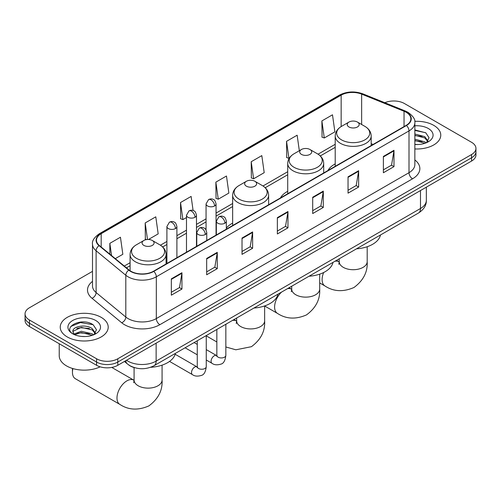 <?xml version="1.0" encoding="UTF-8"?>
<svg xmlns="http://www.w3.org/2000/svg" width="501" height="501" viewBox="0 0 501 501"><rect width="100%" height="100%" fill="white"/><g stroke="black" fill="none" stroke-linecap="round" stroke-linejoin="round"><path stroke-width="0.75" d="M232.646 223.114A26.49 15.293 0 0 0 226.339 228.137M287.712 191.319A26.49 15.293 0 0 0 280.435 197.951M335.207 163.896A26.49 15.293 0 0 0 327.936 170.528M134.675 367.703A14.992 8.655 180 0 1 128.619 364.866M92.497 271.36L29.44 307.764A14.992 8.655 0 0 0 25.05 313.889L25.05 320.415A14.992 8.655 0 0 0 29.44 326.539L96.587 365.304A14.992 8.655 0 0 0 117.791 365.304L471.56 161.059A14.992 8.655 0 0 0 475.95 154.941L475.95 151.671A14.992 8.655 0 0 1 471.56 157.796A14.992 8.655 0 0 0 475.95 151.671L475.95 148.409A14.992 8.655 0 0 0 471.56 142.29L404.413 103.519A14.992 8.655 0 0 0 384.812 102.718M25.05 313.889A14.992 8.655 0 0 0 29.44 320.007L96.587 358.772A14.992 8.655 0 0 0 117.791 358.772L117.791 362.041L471.56 157.796L117.791 362.041A14.992 8.655 0 0 1 96.587 362.041A14.992 8.655 0 0 0 117.791 362.041L117.791 365.304M29.44 320.007L29.44 323.27L96.587 362.041L29.44 323.27A14.992 8.655 0 0 1 25.05 317.152A14.992 8.655 0 0 0 29.44 323.27L29.44 326.539M433.741 125.356A23.992 13.853 0 0 0 414.765 121.348A23.992 13.853 0 0 1 433.741 125.356A23.992 13.853 0 0 1 440.767 135.145A23.992 13.853 0 0 0 433.741 125.356M101.183 317.352A23.992 13.853 0 0 0 75.037 314.352A23.992 13.853 0 0 0 60.233 327.147A23.992 13.853 0 0 0 67.259 336.941A23.992 13.853 0 0 0 93.399 339.947A23.992 13.853 0 0 0 108.21 327.147A23.992 13.853 0 0 0 101.183 317.352A23.992 13.853 0 0 0 75.037 314.352A23.992 13.853 0 0 0 60.233 327.147A23.992 13.853 0 0 0 67.259 336.941A23.992 13.853 0 0 0 93.399 339.947A23.992 13.853 0 0 0 108.21 327.147A23.992 13.853 0 0 0 101.183 317.352M406.179 112.293A15.994 9.231 180 0 1 410.864 118.825A15.994 9.231 180 0 1 406.179 125.35L153.488 271.241A15.994 9.231 180 0 1 129.076 270.008L99.386 245.528A15.994 9.231 180 0 1 96.493 240.23A15.994 9.231 180 0 1 101.177 233.698L341.156 95.152A15.994 9.231 180 0 1 361.641 94.119L404.044 111.26A15.994 9.231 180 0 1 406.179 112.293M406.461 112.13A16.395 9.463 0 0 0 404.269 111.072L361.866 93.925A16.395 9.463 0 0 0 340.874 94.99L100.895 233.535A16.395 9.463 0 0 0 99.06 245.659L128.751 270.139A16.395 9.463 0 0 0 153.769 271.404L406.461 125.513A16.395 9.463 0 0 0 406.461 112.13M171.336 278.85L171.336 295.177L181.938 289.052L181.938 272.732L171.336 278.85M171.336 292.277L179.502 287.568L181.894 273.27A3.995 2.311 -120 0 0 181.938 272.732M179.433 287.605L181.938 289.052M206.675 258.447L206.675 274.773L217.277 268.649L217.277 252.329L206.675 258.447M206.675 271.874L214.841 267.158L217.234 252.867A3.995 2.311 -120 0 0 217.277 252.329M214.772 267.202L217.277 268.649M242.021 238.044L242.021 254.37L252.623 248.245L252.623 231.925L242.021 238.044M242.021 251.471L250.187 246.755L252.579 232.464A3.995 2.311 -120 0 0 252.623 231.925M250.112 246.799L252.623 248.245M383.384 156.431L383.384 172.751L393.986 166.633L393.986 150.306L383.384 156.431M383.384 169.858L391.55 165.142L393.943 150.851A3.995 2.311 -120 0 0 393.986 150.306M391.475 165.18L393.986 166.633M348.038 176.834L348.038 193.154L358.641 187.036L358.641 170.709L348.038 176.834M348.038 190.261L356.205 185.545L358.603 171.254A3.995 2.311 -120 0 0 358.641 170.709M356.136 185.589L358.641 187.036M312.699 197.237L312.699 213.558L323.302 207.439L323.302 191.113L312.699 197.237M312.699 210.664L320.865 205.949L323.258 191.658A3.995 2.311 -120 0 0 323.302 191.113M320.797 205.992L323.302 207.439M277.36 217.641L277.36 233.961L287.962 227.842L287.962 211.522L277.36 217.641M277.36 231.067L285.526 226.352L287.918 212.061A3.995 2.311 -120 0 0 287.962 211.522M285.451 226.396L287.962 227.842M414.859 148.954A23.992 13.853 0 0 0 440.767 135.145A23.992 13.853 0 0 1 414.859 148.954M117.791 358.772L471.56 154.533A14.992 8.655 0 0 0 475.95 148.409M148.471 239.484L158.178 233.879L155.786 216.827L145.184 222.945L145.353 239.171M115.293 258.641L122.839 254.283L120.447 237.23L109.844 243.348L109.844 254.145M251.208 161.735L253.6 178.788L264.202 172.67L261.81 155.611L251.208 161.735L251.377 177.955M299.329 150.726L297.149 135.207L286.547 141.332L286.716 157.552M321.886 120.923L324.285 137.982L334.887 131.857L332.489 114.804L321.886 120.923L322.062 137.149M193.104 210.508L191.125 196.423L180.523 202.542L180.698 218.768M215.868 182.139L218.261 199.191L228.863 193.073L226.471 176.014L215.868 182.139L216.037 198.365M218.261 199.191L215.868 198.296M253.6 178.788L251.208 177.893M286.547 141.332L288.939 158.385L289.259 158.203M288.939 158.385L286.547 157.489M324.285 137.982L321.886 137.086M180.523 202.542L182.915 219.595L186.485 217.54M182.915 219.595L180.523 218.705M146.505 239.597L145.184 239.109M145.184 222.945L147.507 239.497M109.844 243.348L111.554 255.56M414.859 144.382L417.84 144.532M414.859 139.203L424.767 141.808L426.088 142.866M414.859 140.493L425.005 143.267M414.859 134.017L424.767 136.629L428.011 141.107M414.859 135.314L424.767 137.925L427.754 141.445M414.859 144.488A16.295 9.406 0 0 0 428.299 141.802A16.295 9.406 0 0 0 428.299 128.494A16.295 9.406 0 0 0 414.859 125.807M426.476 142.71L429.025 137.7L425.8 132.834L414.859 129.922M414.859 130.423L425.574 132.684M414.859 135.608L421.967 136.491M414.859 140.787L421.967 141.677M348.959 126.966A5.999 3.463 0 0 0 357.445 126.966A5.999 3.463 0 0 0 357.445 122.069L364.891 126.365A16.527 9.544 0 0 1 364.891 139.86A16.527 9.544 0 0 1 341.513 139.86A16.527 9.544 0 0 1 341.513 126.365C337.442 128.782 335.344 131.995 335.207 136.003A17.992 10.389 0 0 0 340.48 143.349A17.992 10.389 0 0 0 360.087 145.597A17.992 10.389 0 0 0 371.191 136.003C371.059 131.995 368.961 128.782 364.891 126.365L357.445 122.069A5.999 3.463 0 0 0 348.959 122.069A5.999 3.463 0 0 0 348.959 126.966M356.505 248.822A27.486 15.869 0 0 0 380.491 234.975M301.464 154.389A5.999 3.463 0 0 0 309.944 154.389A5.999 3.463 0 0 0 309.944 149.492L317.39 153.788A16.527 9.544 0 0 1 317.39 167.284A16.527 9.544 0 0 1 294.018 167.284A16.527 9.544 0 0 1 294.012 153.788C289.947 156.206 287.843 159.418 287.712 163.426A17.992 10.389 0 0 0 292.979 170.766A17.992 10.389 0 0 0 312.586 173.02A17.992 10.389 0 0 0 323.696 163.426C323.565 159.418 321.46 156.206 317.39 153.788L309.944 149.492A5.999 3.463 0 0 0 301.464 149.492A5.999 3.463 0 0 0 301.464 154.389M309.004 276.245A27.486 15.869 0 0 0 332.99 262.399M246.398 186.178A5.999 3.463 0 0 0 254.884 186.178A5.999 3.463 0 0 0 254.884 181.281L262.33 185.577A16.527 9.544 0 0 1 262.33 199.072A16.527 9.544 0 0 1 238.952 199.072A16.527 9.544 0 0 1 238.952 185.577C234.881 187.994 232.783 191.207 232.646 195.215A17.992 10.389 0 0 0 237.919 202.561A17.992 10.389 0 0 0 257.527 204.809A17.992 10.389 0 0 0 268.636 195.215C268.498 191.207 266.4 187.994 262.33 185.577L254.884 181.281A5.999 3.463 0 0 0 246.398 181.281A5.999 3.463 0 0 0 246.398 186.178M253.944 308.034A27.486 15.869 0 0 0 277.93 294.187M72.914 368.579A13.997 8.079 120 0 0 72.451 372.306A13.997 8.079 120 0 0 75.35 378.712L119.877 404.42A13.997 8.079 -60 0 1 117.735 393.204A13.997 8.079 -60 0 1 126.878 380.873A13.997 8.079 -60 0 1 133.873 380.184L134.086 380.303M143.843 245.39A5.999 3.463 0 0 0 152.323 245.39A5.999 3.463 0 0 0 152.323 240.493L159.769 244.795A16.527 9.544 0 0 1 159.769 258.291A16.527 9.544 0 0 1 136.391 258.284A16.527 9.544 0 0 1 136.391 244.795C132.32 247.212 130.222 250.419 130.091 254.427A17.992 10.389 0 0 0 135.358 261.772A17.992 10.389 0 0 0 154.966 264.021A17.992 10.389 0 0 0 166.075 254.427C165.944 250.419 163.84 247.212 159.769 244.795L152.323 240.493A5.999 3.463 0 0 0 143.843 240.493A5.999 3.463 0 0 0 143.843 245.39M150.582 367.296A27.486 15.869 0 0 0 175.369 353.399M59.231 343.736L59.231 355.716A24.987 14.429 0 0 0 66.552 365.918A24.987 14.429 0 0 0 100.156 366.826M81.513 336.428L85.276 336.534M74.023 334.035L81.3 331.261L92.209 333.81L93.524 334.868M74.693 334.731L81.3 332.558L92.441 335.269M74.135 334.536L72.971 331.8A11.298 6.519 0 0 0 74.793 334.818M95.453 333.109L92.209 328.631C85.427 323.571 71.48 326.69 72.971 331.8L72.927 331.305M72.996 331.963L73.309 331.117L81.3 327.372L92.209 329.921L95.196 333.447M93.912 334.712L96.468 329.696L93.236 324.836C81.807 316.613 61.491 327.441 73.221 334.079L73.804 334.436M95.741 320.496A16.295 9.406 0 0 0 72.701 320.496A16.295 9.406 0 0 0 72.701 333.798A16.295 9.406 0 0 0 95.741 333.798A16.295 9.406 0 0 0 95.741 320.496M70.841 326.464L80.41 322.544L93.017 324.686M76.816 328.374L80.41 327.723L89.41 328.493M76.816 333.56L80.41 332.908L89.41 333.679M126.521 360.263A19.99 11.542 0 0 0 127.868 361.121A19.99 11.542 0 0 0 156.137 361.121L420.489 208.497A19.99 11.542 0 0 0 426.345 200.337C426.495 205.297 423.852 209.543 418.423 213.075L154.07 365.699A9.995 5.774 60 0 0 156.137 361.121L156.137 343.166M420.489 190.543L420.489 208.497A9.995 5.774 60 0 1 418.423 213.075M125.713 360.733A9.995 6.688 129.5 0 0 127.454 363.983L124.417 361.478M471.56 161.059L471.56 154.533M96.587 365.304L96.587 358.772M414.859 159.951A24.987 14.429 180 0 1 412.536 178.813L159.85 324.698A4.997 2.887 60 0 1 156.318 318.58L409.004 172.688A19.99 11.542 0 0 0 414.859 164.528L414.859 122.739A19.99 11.542 180 0 1 409.004 130.905A4.997 2.887 -120 0 0 406.461 125.513M159.85 324.698A24.987 14.429 180 0 1 124.511 324.698A24.987 14.429 180 0 1 121.712 322.776L92.015 298.289A24.987 14.429 180 0 1 92.497 281.362M128.043 318.58A19.99 11.542 0 0 0 156.318 318.58L156.318 276.79A19.99 11.542 180 0 1 125.801 275.249L96.111 250.769A19.99 11.542 180 0 1 92.497 244.15L92.497 285.933A19.99 11.542 0 0 0 96.111 292.559L125.801 317.039A19.99 11.542 0 0 0 128.043 318.58M414.859 122.739C415.529 119.62 413.231 116.138 407.971 112.293L405.34 111.015A4.997 2.342 112 0 0 404.269 111.072M405.34 111.015L362.937 93.875C354.658 90.944 346.798 91.37 339.365 95.146A4.997 2.887 60 0 1 340.874 94.99M100.895 233.535A4.997 2.887 -120 0 0 99.386 233.698C94.201 237.43 91.902 240.912 92.497 244.15M99.06 245.659A4.997 3.344 129.5 0 0 96.111 250.769L96.111 292.559A4.997 3.344 -50.5 0 1 92.015 298.289M362.937 93.875A4.997 2.342 112 0 0 361.866 93.925M128.751 270.139A4.997 3.344 129.5 0 0 125.801 275.249L125.801 317.039A4.997 3.344 -50.5 0 1 121.712 322.776M153.769 271.404A4.997 2.887 60 0 1 156.318 276.79L409.004 130.905L409.004 172.688A4.997 2.887 60 0 0 412.536 178.813M101.177 233.698L101.177 247.006M404.044 111.26L404.044 126.584M361.641 94.119L361.641 124.492M373.095 144.451L371.191 143.687M341.156 95.152L341.156 126.578M335.207 144.288L318.054 154.195M287.712 171.711L262.994 185.984M232.646 203.5L216.056 213.082M206.061 218.856L196.48 224.385M186.485 230.159L176.897 235.689M166.902 241.463L160.433 245.196M130.091 262.718L124.292 266.062M277.36 218.16L287.918 212.061M312.699 197.751L323.258 191.658M348.038 177.348L358.603 171.254M383.384 156.945L393.943 150.851M242.021 238.564L252.579 232.464M206.675 258.967L217.234 252.867M171.336 279.37L181.894 273.27M367.195 246.724L367.195 261.635A13.997 8.079 180 0 1 363.1 267.346A13.997 8.079 180 0 1 343.304 267.346A13.997 8.079 180 0 1 339.208 261.635L338.833 264.315M334.956 261.265A13.997 8.079 -60 0 1 338.995 261.754L339.202 261.879M367.195 261.635C367.797 271.905 363.394 280.522 353.988 287.48C343.266 292.152 333.603 291.657 324.999 285.996A13.997 8.079 -60 0 1 323.671 272.5M319.694 274.147L319.694 289.058A13.997 8.079 180 0 1 315.599 294.77A13.997 8.079 180 0 1 295.809 294.77A13.997 8.079 180 0 1 291.707 289.058L291.332 291.739M287.455 288.689A13.997 8.079 -60 0 1 291.494 289.177L291.707 289.296M319.694 289.058C320.302 299.329 315.899 307.946 306.487 314.904C295.765 319.575 286.102 319.081 277.504 313.419A13.997 8.079 -60 0 1 281.537 292.102M264.634 305.942L264.634 320.847A13.997 8.079 180 0 1 260.539 326.558A13.997 8.079 180 0 1 240.743 326.558A13.997 8.079 180 0 1 236.647 320.847L236.272 323.527M232.395 320.477A13.997 8.079 -60 0 1 236.434 320.966L236.647 321.091M225.845 324.516A13.997 8.079 -60 0 1 226.477 323.897M162.073 365.154L162.073 380.059A13.997 8.079 180 0 1 157.978 385.77A13.997 8.079 180 0 1 138.188 385.77A13.997 8.079 180 0 1 134.086 380.059L133.711 382.739M224.88 223.208A4.997 2.887 0 0 0 226.339 221.173C225.55 218.279 224.761 216.864 223.972 216.92C222.519 215.9 220.816 215.875 218.843 216.839A4.997 2.887 60 0 1 221.342 217.09A4.997 2.887 -120 0 1 224.88 223.208A4.997 2.887 0 0 1 217.81 223.208A4.997 2.887 0 0 1 216.344 221.173L218.843 216.839M206.262 360L212.023 363.325A4.496 2.599 -60 0 1 211.334 359.718A4.496 2.599 -60 0 1 214.278 355.754A4.496 2.599 -60 0 1 214.478 355.647A4.496 2.599 -60 0 1 216.526 355.535L206.262 349.61M217.102 355.986L216.701 356.317L216.845 355.347A4.496 2.599 -0 0 0 218.16 357.182A4.496 2.599 -0 0 0 224.316 357.294A4.496 2.599 -0 0 0 225.845 355.347C225.225 360.57 223.609 363.488 220.991 364.102C217.227 365.242 214.24 364.985 212.023 363.325M205.297 234.512A4.997 2.887 0 0 0 206.763 232.477C205.974 229.583 205.178 228.168 204.389 228.218C202.943 227.203 201.233 227.178 199.266 228.143A4.997 2.887 60 0 1 201.765 228.393A4.997 2.887 -120 0 1 205.297 234.512A4.997 2.887 0 0 1 198.233 234.512A4.997 2.887 0 0 1 196.768 232.477L199.266 228.143M169.545 361.409L192.447 374.629A4.496 2.599 -60 0 1 191.758 371.022A4.496 2.599 -60 0 1 194.695 367.058A4.496 2.599 -60 0 1 194.895 366.951A4.496 2.599 -60 0 1 196.943 366.838L175.15 354.257M197.526 367.289L197.125 367.621L197.269 366.651A4.496 2.599 -0 0 0 198.584 368.485A4.496 2.599 -0 0 0 204.74 368.598A4.496 2.599 -0 0 0 206.262 366.651C205.648 371.874 204.026 374.792 201.408 375.406C197.651 376.545 194.664 376.289 192.447 374.629M214.591 205.967A4.997 2.887 0 0 0 216.056 203.926C215.267 201.039 214.472 199.623 213.683 199.674C212.236 198.659 210.533 198.634 208.56 199.598A4.997 2.887 60 0 1 211.059 199.849A4.997 2.887 -120 0 1 214.591 205.967A4.997 2.887 0 0 1 207.527 205.967A4.997 2.887 0 0 1 206.061 203.926L208.56 199.598M195.014 217.271A4.997 2.887 0 0 0 196.48 215.23C195.684 212.343 194.895 210.927 194.106 210.977C192.66 209.963 190.95 209.938 188.983 210.902A4.997 2.887 60 0 1 191.482 211.153A4.997 2.887 -120 0 1 195.014 217.271A4.997 2.887 0 0 1 187.944 217.271A4.997 2.887 0 0 1 186.485 215.23L188.983 210.902M175.438 228.575A4.997 2.887 0 0 0 176.897 226.533C176.108 223.646 175.319 222.231 174.53 222.281C173.083 221.267 171.373 221.242 169.401 222.206A4.997 2.887 60 0 1 171.899 222.457A4.997 2.887 -120 0 1 175.438 228.575A4.997 2.887 0 0 1 168.367 228.575A4.997 2.887 0 0 1 166.902 226.533L169.401 222.206M154.07 365.699C146.023 369.738 137.982 369.738 129.934 365.699L127.454 363.983M426.345 200.337L426.345 187.161M339.365 95.146L99.386 233.698M335.207 147.332L320.296 155.943M287.712 174.755L265.229 187.731M232.646 206.544L216.056 216.125M206.061 221.893L196.48 227.429M186.485 233.197L176.897 238.733M166.902 244.501L162.675 246.949M130.091 265.755L126.465 267.853M324.999 285.996L319.694 282.933M371.191 145.553L371.191 136.003M335.207 166.326L335.207 136.003M348.959 122.069L341.513 126.365M338.995 261.754L336.547 260.345M339.208 258.81L339.208 261.635M277.504 313.419L264.634 305.992M323.696 172.97L323.696 163.426M287.712 193.749L287.712 163.426M301.464 149.492L294.012 153.788M291.494 289.177L289.052 287.768M291.707 286.234L291.707 289.058M264.634 320.847C265.242 331.123 260.839 339.734 251.427 346.692L235.839 349.798L225.845 346.961M216.845 341.976L206.262 335.87M268.636 204.765L268.636 195.215M232.646 225.538L232.646 195.215M246.398 181.281L238.952 185.577M236.434 320.966L233.986 319.557M236.647 318.022L236.647 320.847M162.073 380.059C162.681 390.335 158.278 398.946 148.866 405.904C138.144 410.576 128.481 410.081 119.877 404.42M72.451 368.442L72.451 372.306M166.075 263.977L166.075 254.427M130.091 270.759L130.091 254.427M143.843 240.493L136.391 244.795M133.873 380.184L111.779 367.427M134.086 367.54L134.086 380.059M225.845 324.26L225.845 355.347M226.339 229.182L226.339 221.173M197.269 354.802L185.101 347.782M216.845 329.451L216.845 355.347M216.344 234.95L216.344 221.173M197.269 344.412L194.1 342.584M206.262 335.564L206.262 366.651M206.763 240.486L206.763 232.477M197.269 340.755L197.269 366.651M196.768 246.254L196.768 232.477M216.056 235.119L216.056 203.926M206.061 229.921L206.061 203.926M196.48 246.423L196.48 215.23M186.485 252.191L186.485 215.23M176.897 257.727L176.897 226.533M166.902 263.495L166.902 226.533"/></g></svg>
